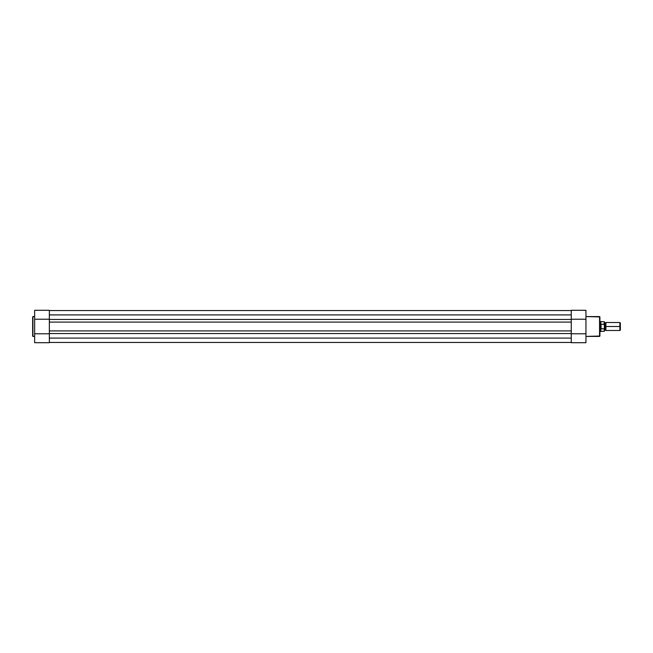 <?xml version="1.0" encoding="UTF-8"?>
<svg xmlns="http://www.w3.org/2000/svg" width="653" height="653" viewBox="0 0 653 653"><rect width="100%" height="100%" fill="white"/><g stroke="black" fill="none" stroke-linecap="round" stroke-linejoin="round"><path stroke-width="0.98" d="M32.65 316.827L32.65 336.173L32.903 316.583L32.65 336.173L34.642 336.417L32.903 336.417L32.903 316.583L34.642 316.583L32.65 316.876M49.35 333.854L49.35 342.703L34.642 342.703L49.35 342.703L49.35 336.54M49.35 316.436L49.35 310.404M34.642 310.404L34.642 342.703L34.642 319.227L49.35 319.227L34.642 319.227L34.642 310.297L49.35 310.297L49.35 319.146M49.35 333.773L34.642 333.773L49.35 333.773M571.253 319.448L49.35 319.448L49.35 314.909L571.253 314.909L571.253 319.448L49.35 319.448L49.35 322.092L571.253 322.092L571.253 338.091L49.35 338.091L49.35 333.552L571.253 333.552L49.35 333.552L49.35 314.909L571.253 314.909L571.253 322.092L49.35 322.092L49.35 330.908L571.253 330.908L49.35 330.908L49.35 338.091L571.253 338.091L571.253 319.448M571.253 310.55L49.35 310.55L571.253 310.55M571.253 342.45L49.35 342.45L571.253 342.45M599.911 336.075L599.911 316.925L599.56 336.417L599.911 316.925L585.953 316.583L599.56 316.583L599.56 336.417L585.953 336.417L599.911 336.026M571.253 319.146L571.253 310.297L585.953 310.297L571.253 310.297L571.253 316.46M571.253 336.564L571.253 342.596M585.953 342.596L585.953 310.297L585.953 333.773L571.253 333.773L585.953 333.773L585.953 342.703L571.253 342.703L585.953 342.703M571.253 333.854L571.253 342.703M571.253 319.227L585.953 319.227L571.253 319.227M620.35 322.998L619.868 322.509L605.894 322.509L605.894 326.5C605.894 321.766 605.894 321.766 605.894 326.5L605.143 326.5L605.143 323.015L605.143 326.5L605.894 326.5C605.894 331.234 605.894 331.234 605.894 326.5L619.868 326.5L619.868 322.509L619.868 326.5L620.35 326.5L620.35 322.998L619.868 330.491L619.868 326.5L605.894 326.5L605.894 330.491L605.143 329.985L605.143 326.5L605.143 329.985L604.4 330.491L604.4 321.79L604.4 324.443L600.907 324.166L600.409 326.5L600.409 321.513L600.907 328.834L600.907 324.166L601.062 328.883L601.062 324.117L601.062 328.883L604.327 328.834L604.327 324.166M604.4 326.5L605.143 326.5L604.4 326.5M599.911 331.487L600.409 331.487L600.409 326.5L600.409 331.487L604.4 331.21L604.4 328.557L604.245 331.357L604.245 328.883L600.842 328.655L600.842 331.357L600.842 328.655L600.409 326.5L599.911 326.5L600.409 326.5L600.523 325.374M604.4 331.21L604.4 330.491M604.4 324.288L604.4 324.974M600.662 324.843L600.842 321.643L600.842 324.345L604.245 324.117L604.245 321.643L604.294 324.133M620.35 330.002L620.35 326.5L620.35 330.002L619.868 330.491L605.894 330.491M605.894 322.509L605.143 323.015L604.4 322.509M604.4 321.79L599.911 321.513"/></g></svg>
